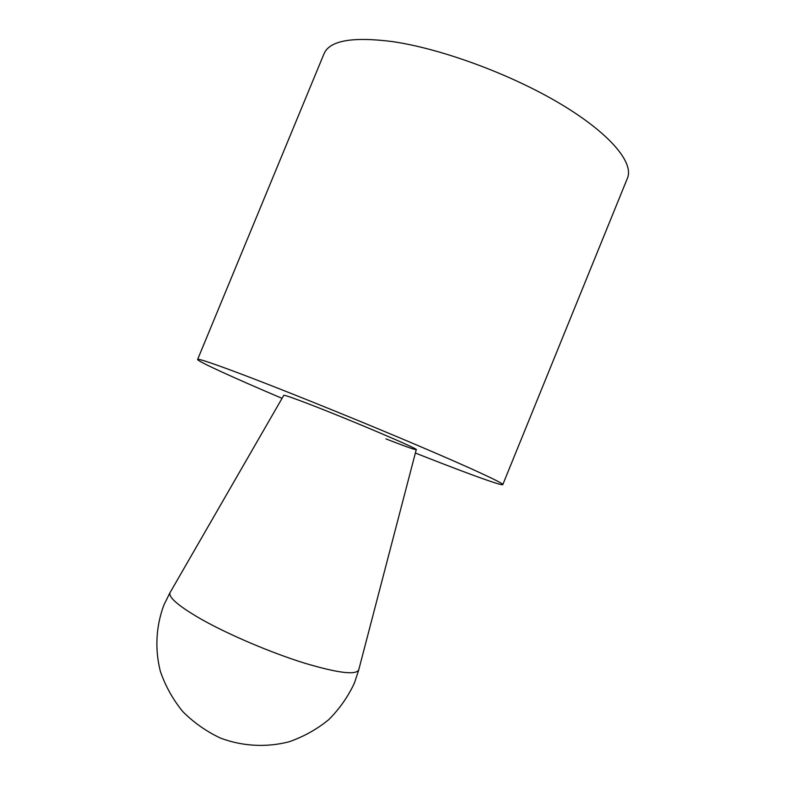 <?xml version="1.0" encoding="UTF-8"?>
<svg xmlns="http://www.w3.org/2000/svg" width="785" height="785" viewBox="0 0 785 785"><rect width="100%" height="100%" fill="white"/><g stroke="black" fill="none" stroke-linecap="round" stroke-linejoin="round"><path stroke-width="1.18" d="M197.614 359.451L324.038 53.723C329.602 40.584 352.269 36.522 392.058 41.536C441.033 48.533 510.692 74.133 560.323 103.797C610.092 133.499 634.074 162.731 627.451 178.166L502.802 484.61C503.676 483.334 473.345 469.136 420.279 446.537C367.341 423.978 298.153 395.866 253.094 378.576C216.709 364.672 198.212 358.303 197.614 359.451C196.986 361.11 233.979 377.919 282.05 398.348M415.363 453.024L427.746 457.89C470.303 474.562 502.155 486.101 502.802 484.61M416.295 449.658C420.142 449.668 352.043 420.603 310.34 404.569C293.178 397.966 284.317 394.875 283.758 395.297C284.317 394.875 293.178 397.966 310.34 404.569C352.043 420.603 420.142 449.668 416.295 449.658C415.088 449.893 404.991 446.322 386.004 438.933M416.236 449.697L358.931 669.134C357.518 675.492 339.346 673.481 304.423 663.109C270.864 652.669 228.317 634.535 201.068 619.12C177.253 605.343 167.068 596.247 170.492 591.851L283.768 395.365M169.913 592.832L163.918 604.97C156.019 625.988 154.684 649.097 160.366 671.401C165.399 685.982 172.828 699.327 182.66 711.445C193.699 722.543 206.337 731.443 220.565 738.135C242.643 746.378 266.557 747.614 289.106 741.776C303.726 736.673 316.954 729.285 328.778 719.619C339.512 708.855 348.059 696.678 354.398 683.087L358.657 670.243"/></g></svg>
